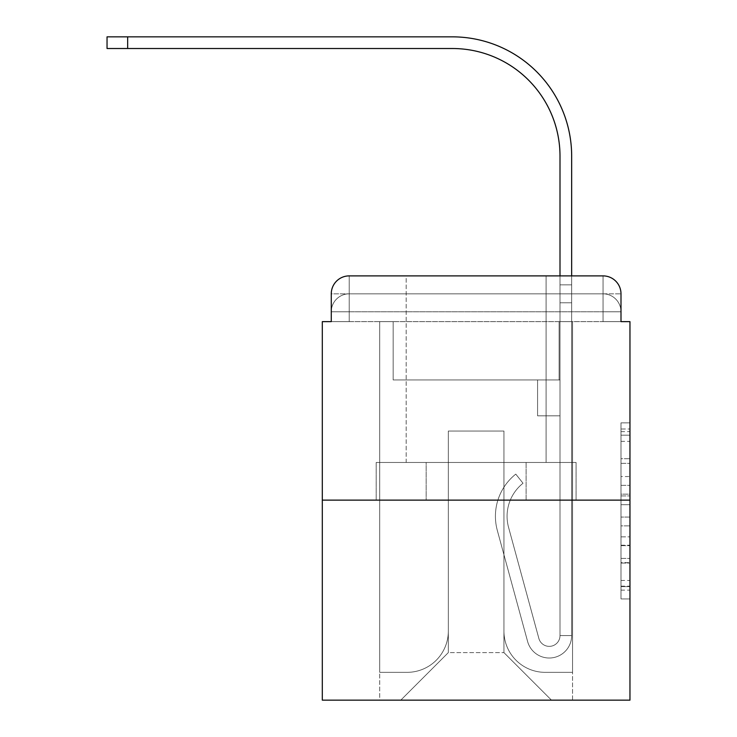 <?xml version="1.0" encoding="UTF-8"?>
<svg xmlns="http://www.w3.org/2000/svg" width="737" height="737" viewBox="0 0 737 737"><rect width="100%" height="100%" fill="white"/><g stroke="black" fill="none" stroke-linecap="round" stroke-linejoin="round"><path stroke-width="0.55" stroke-dasharray="3.69 2.76" d="M620.996 476.553L620.996 504.725L629.96 504.725L629.96 590.134L629.96 431.652L629.96 504.725L620.996 504.725L620.996 429.017L620.996 598.932L620.996 422.854L620.996 586.606L629.96 586.606L620.996 586.606L629.96 586.606L620.996 586.606L620.996 558.434L620.996 598.932L629.96 598.932L629.96 422.854L629.96 586.164L629.96 517.052L620.996 517.052L629.96 517.052L629.96 558.434L629.96 435.18L620.996 435.18L629.96 435.18L629.96 598.932L629.96 431.652L629.96 598.932L620.996 598.932L620.996 422.854L629.96 422.854L629.96 431.652L629.96 422.854L629.96 431.652L629.96 422.854L629.96 429.017L629.96 422.854L620.996 422.854L620.996 435.18L629.96 435.18L620.996 435.18L620.996 476.553L629.96 476.553M349.218 321.636L331.272 321.636L331.272 311.769L603.05 311.769L331.272 311.769L349.218 311.769L349.218 293.833L603.05 293.833L349.218 293.833L603.05 293.833L603.05 311.769L620.996 311.769L603.05 311.769L603.05 293.833L603.05 311.769L620.996 311.769L603.05 311.769L620.996 311.769L603.05 311.769L620.996 311.769L603.05 311.769L620.996 311.769L603.05 311.769L620.996 311.769L603.05 311.769L620.996 311.769L603.05 311.769L620.996 311.769L603.05 311.769L620.996 311.769L603.05 311.769L620.996 311.769L603.05 311.769L620.996 311.769L603.05 311.769L620.996 311.769L603.05 311.769L620.996 311.769L603.05 311.769L603.05 293.833L603.05 311.769L603.05 293.833L603.05 311.769L603.05 293.833L603.05 311.769L603.05 293.833L603.05 311.769L603.05 293.833L603.05 311.769L603.05 293.833L603.05 311.769L603.05 293.833L603.05 311.769L603.05 293.833L603.05 311.769L603.05 293.833L603.05 311.769L603.05 293.833L603.05 311.769L603.05 293.833L603.05 311.769L603.05 293.833L620.996 293.833L349.218 293.833L603.05 293.833L349.218 293.833L603.05 293.833L349.218 293.833L603.05 293.833L349.218 293.833L603.05 293.833L349.218 293.833L603.05 293.833L349.218 293.833L603.05 293.833L603.05 321.636L331.272 321.636L331.272 311.769L349.218 311.769L349.218 293.833L331.272 293.833A17.937 17.937 0 0 1 349.218 275.887L603.05 275.887L349.218 275.887A17.937 17.937 0 0 0 331.272 293.833L349.218 293.833A17.937 17.937 0 0 0 331.272 311.769L349.218 311.769L331.272 311.769L349.218 311.769L331.272 311.769L349.218 311.769L331.272 311.769L349.218 311.769L331.272 311.769L349.218 311.769L331.272 311.769L349.218 311.769L331.272 311.769L349.218 311.769L331.272 311.769L349.218 311.769L331.272 311.769L349.218 311.769L331.272 311.769L349.218 311.769L331.272 311.769L331.272 321.636L331.272 311.769L331.272 321.636L331.272 311.769L331.272 321.636L331.272 311.769L331.272 321.636L331.272 311.769L331.272 321.636L331.272 311.769L331.272 321.636L322.309 321.636L322.309 700.15L629.96 700.15L629.96 321.636L620.996 321.636L620.996 293.833A17.937 17.937 0 0 0 603.05 275.887A17.937 17.937 0 0 1 620.996 293.833L620.996 321.636L331.272 321.636L331.272 293.833L331.272 321.636L620.996 321.636L603.05 321.636L620.996 321.636L603.05 321.636L620.996 321.636L603.05 321.636L620.996 321.636L603.05 321.636L620.996 321.636L603.05 321.636L620.996 321.636L603.05 321.636L620.996 321.636L603.05 321.636L620.996 321.636L603.05 321.636L620.996 321.636L603.05 321.636L620.996 321.636L603.05 321.636L620.996 321.636L603.05 321.636L620.996 321.636L603.05 321.636L620.996 321.636L603.05 321.636L603.05 275.887A17.937 17.937 0 0 1 620.996 293.833A17.937 17.937 0 0 0 603.05 275.887L603.05 293.833A17.937 17.937 0 0 1 620.996 311.769A17.937 17.937 0 0 0 603.05 293.833A17.937 17.937 0 0 1 620.996 311.769A17.937 17.937 0 0 0 603.05 293.833A17.937 17.937 0 0 1 620.996 311.769A17.937 17.937 0 0 0 603.05 293.833A17.937 17.937 0 0 1 620.996 311.769A17.937 17.937 0 0 0 603.05 293.833A17.937 17.937 0 0 1 620.996 311.769A17.937 17.937 0 0 0 603.05 293.833A17.937 17.937 0 0 1 620.996 311.769A17.937 17.937 0 0 0 603.05 293.833A17.937 17.937 0 0 1 620.996 311.769L620.996 321.636L603.05 321.636L603.05 311.769L603.05 321.636L603.05 311.769L603.05 321.636L603.05 311.769L603.05 321.636L603.05 311.769L603.05 321.636L603.05 311.769L603.05 321.636L603.05 311.769L603.05 321.636L603.05 311.769L603.05 321.636L603.05 311.769L603.05 321.636L603.05 311.769L603.05 321.636L603.05 311.769L603.05 321.636L603.05 311.769L603.05 321.636L603.05 311.769L603.05 321.636L603.05 311.769L603.05 321.636L349.218 321.636L349.218 311.769L331.272 311.769L349.218 311.769L349.218 293.833A17.937 17.937 0 0 0 331.272 311.769A17.937 17.937 0 0 1 349.218 293.833A17.937 17.937 0 0 0 331.272 311.769A17.937 17.937 0 0 1 349.218 293.833A17.937 17.937 0 0 0 331.272 311.769A17.937 17.937 0 0 1 349.218 293.833A17.937 17.937 0 0 0 331.272 311.769A17.937 17.937 0 0 1 349.218 293.833A17.937 17.937 0 0 0 331.272 311.769A17.937 17.937 0 0 1 349.218 293.833A17.937 17.937 0 0 0 331.272 311.769A17.937 17.937 0 0 1 349.218 293.833L349.218 321.636L349.218 293.833L349.218 321.636L349.218 293.833L349.218 321.636L349.218 311.769L349.218 321.636L349.218 311.769L349.218 321.636L349.218 311.769L349.218 321.636L349.218 311.769L349.218 321.636L349.218 311.769L349.218 321.636L349.218 311.769L349.218 321.636L349.218 311.769L349.218 321.636L349.218 311.769L349.218 321.636L349.218 311.769L349.218 321.636L349.218 311.769L349.218 321.636L349.218 311.769L349.218 321.636L331.272 321.636L349.218 321.636M546.099 275.887L546.099 462.458L406.17 462.458L546.099 462.458L406.17 462.458L406.17 275.887L546.099 275.887L406.17 275.887L546.099 275.887L406.17 275.887L546.099 275.887L546.099 462.458L406.17 462.458L406.17 275.887M629.96 494.168L629.96 485.361L629.96 494.168L620.996 494.168L620.996 458.727L620.996 563.059L620.996 536.868L629.96 536.868L620.996 536.868L620.996 598.932L629.96 598.932L620.996 598.932L629.96 598.932L620.996 598.932L620.996 422.854L629.96 422.854L620.996 422.854L629.96 422.854L620.996 422.854L620.996 494.168L629.96 494.168M322.309 500.128L629.96 500.128M571.663 275.887L571.663 284.86L560 284.86L560 275.887L571.663 275.887L571.663 284.86L560 284.86L571.663 284.86L571.663 156.143A119.293 119.293 0 0 0 452.361 36.85L107.04 36.85L127.667 36.85L107.04 36.85L127.667 36.85L107.04 36.85L127.667 36.85L107.04 36.85L127.667 36.85L107.04 36.85L127.667 36.85L107.04 36.85L127.667 36.85L107.04 36.85L127.667 36.85L107.04 36.85L127.667 36.85L107.04 36.85L127.667 36.85L107.04 36.85L127.667 36.85L107.04 36.85L127.667 36.85L107.04 36.85L127.667 36.85L107.04 36.85L127.667 36.85L107.04 36.85L107.04 48.513L452.361 48.513A107.639 107.639 0 0 1 560 156.143L560 302.796L560 284.86L571.663 284.86L571.663 302.796L571.663 284.86L560 284.86L571.663 284.86L560 284.86L560 379.933L537.577 379.933L560 379.933L537.577 379.933L560 379.933L560 635.57A10.76 10.76 0 0 1 538.848 638.399A10.76 10.76 0 0 0 560 635.57A10.76 10.76 0 0 1 538.848 638.399L508.567 527.37A42.156 42.156 0 0 1 523.03 483.251A42.156 42.156 0 0 0 508.567 527.37A42.156 42.156 0 0 1 523.03 483.251L515.78 474.121A53.819 53.819 0 0 0 497.318 530.437L527.6 641.466A22.423 22.423 0 0 0 571.663 635.57L571.663 156.143A119.293 119.293 0 0 0 452.361 36.85L127.667 36.85L127.667 48.513L452.361 48.513A107.639 107.639 0 0 1 560 156.143L560 284.86L571.663 284.86L571.663 275.887L571.663 302.796L571.663 284.86L560 284.86L571.663 284.86L560 284.86L560 302.796L560 284.86L571.663 284.86L571.663 156.143A119.293 119.293 0 0 0 452.361 36.85L127.667 36.85L127.667 48.513L107.04 48.513L452.361 48.513A107.639 107.639 0 0 1 560 156.143L560 284.86L571.663 284.86L571.663 302.796L571.663 284.86L560 284.86L560 379.933L560 284.86L571.663 284.86L560 284.86L571.663 284.86L571.663 156.143A119.293 119.293 0 0 0 452.361 36.85L127.667 36.85L127.667 48.513L452.361 48.513A107.639 107.639 0 0 1 560 156.143L560 379.933L537.577 379.933L537.577 415.815L537.577 379.933L537.577 415.815L560 415.815L560 635.57L571.663 635.57L571.663 275.887L571.663 302.796L571.663 284.86L560 284.86L571.663 284.86L560 284.86L571.663 284.86L571.663 156.143A119.293 119.293 0 0 0 452.361 36.85L127.667 36.85L127.667 48.513L107.04 48.513L452.361 48.513A107.639 107.639 0 0 1 560 156.143L560 302.796L560 284.86L571.663 284.86L571.663 302.796L571.663 284.86L560 284.86L571.663 284.86L560 284.86L560 379.933L537.577 379.933L560 379.933L560 415.815L560 284.86L571.663 284.86L571.663 156.143A119.293 119.293 0 0 0 452.361 36.85L127.667 36.85L127.667 48.513L452.361 48.513A107.639 107.639 0 0 1 560 156.143L560 284.86L571.663 284.86L571.663 275.887L571.663 302.796L571.663 284.86L560 284.86L560 379.933L537.577 379.933L560 379.933L537.577 379.933L537.577 415.815L560 415.815L560 635.57L571.663 635.57L571.663 284.86L560 284.86L571.663 284.86L571.663 156.143A119.293 119.293 0 0 0 452.361 36.85L127.667 36.85L127.667 48.513L107.04 48.513L452.361 48.513A107.639 107.639 0 0 1 560 156.143L560 284.86L571.663 284.86L571.663 302.796L571.663 284.86L560 284.86L560 302.796L560 284.86L571.663 284.86L560 284.86L571.663 284.86L571.663 156.143A119.293 119.293 0 0 0 452.361 36.85L127.667 36.85L127.667 48.513L452.361 48.513A107.639 107.639 0 0 1 560 156.143L560 635.57A10.76 10.76 0 0 1 538.848 638.399L508.567 527.37A42.156 42.156 0 0 1 523.03 483.251L515.78 474.121A53.819 53.819 0 0 0 497.318 530.437L527.6 641.466A22.423 22.423 0 0 0 571.663 635.57L571.663 275.887L571.663 302.796L571.663 284.86L560 284.86L571.663 284.86L560 284.86L571.663 284.86L571.663 156.143A119.293 119.293 0 0 0 452.361 36.85L127.667 36.85L127.667 48.513L107.04 48.513L452.361 48.513A107.639 107.639 0 0 1 560 156.143L560 302.796L560 284.86L571.663 284.86L571.663 302.796L571.663 284.86L560 284.86L571.663 284.86L560 284.86L560 379.933L560 284.86L571.663 284.86L571.663 156.143A119.293 119.293 0 0 0 452.361 36.85L127.667 36.85L127.667 48.513L452.361 48.513A107.639 107.639 0 0 1 560 156.143L560 284.86L571.663 284.86L571.663 275.887L571.663 302.796L571.663 284.86L560 284.86L560 379.933L537.577 379.933L537.577 415.815L560 415.815L560 379.933L537.577 379.933L560 379.933L560 635.57A10.76 10.76 0 0 1 538.848 638.399A10.76 10.76 0 0 0 560 635.57L571.663 635.57L571.663 302.796L560 302.796L560 284.86L571.663 284.86L560 284.86L571.663 284.86L571.663 156.143A119.293 119.293 0 0 0 452.361 36.85L127.667 36.85L127.667 48.513L107.04 48.513L452.361 48.513A107.639 107.639 0 0 1 560 156.143L560 379.933L560 284.86L571.663 284.86L571.663 302.796L560 302.796L560 379.933L537.577 379.933L560 379.933L537.577 379.933L537.577 415.815L560 415.815L560 635.57L571.663 635.57L571.663 302.796L560 302.796L560 156.143L560 284.86L560 156.143L560 284.86L560 156.143L560 284.86L560 156.143L560 284.86L560 156.143L560 284.86L560 156.143L560 284.86L571.663 284.86L560 284.86L560 415.815L560 302.796L560 379.933L537.577 379.933L537.577 415.815L537.577 379.933L560 379.933L537.577 379.933L560 379.933L560 635.57A10.76 10.76 0 0 1 538.848 638.399L508.567 527.37A42.156 42.156 0 0 1 523.03 483.251A42.156 42.156 0 0 0 508.567 527.37A42.156 42.156 0 0 1 523.03 483.251L515.78 474.121A53.819 53.819 0 0 0 497.318 530.437L527.6 641.466A22.423 22.423 0 0 0 571.663 635.57L571.663 302.796L560 302.796L560 156.143L560 284.86L571.663 284.86L571.663 156.143A119.293 119.293 0 0 0 452.361 36.85L127.667 36.85L127.667 48.513L452.361 48.513A107.639 107.639 0 0 1 560 156.143L560 284.86L571.663 284.86L571.663 302.796L560 302.796L560 379.933L560 284.86L571.663 284.86L571.663 156.143A119.293 119.293 0 0 0 452.361 36.85L127.667 36.85L127.667 48.513L107.04 48.513L452.361 48.513A107.639 107.639 0 0 1 560 156.143L560 284.86L571.663 284.86L571.663 302.796L560 302.796L560 379.933L537.577 379.933L537.577 415.815L537.577 379.933L537.577 415.815L560 415.815L560 635.57A10.76 10.76 0 0 1 538.848 638.399L508.567 527.37A42.156 42.156 0 0 1 523.03 483.251L515.78 474.121A53.819 53.819 0 0 0 497.318 530.437L527.6 641.466A22.423 22.423 0 0 0 571.663 635.57L571.663 302.796L560 302.796L560 379.933L537.577 379.933L560 379.933L560 415.815L560 379.933L537.577 379.933L560 379.933L537.577 379.933L537.577 415.815L560 415.815L560 635.57L571.663 635.57L571.663 302.796L560 302.796L560 635.57L571.663 635.57L571.663 302.796L560 302.796L560 379.933L537.577 379.933L537.577 415.815L560 415.815L560 379.933L537.577 379.933L560 379.933L560 635.57A10.76 10.76 0 0 1 538.848 638.399A10.76 10.76 0 0 0 560 635.57A10.76 10.76 0 0 1 538.848 638.399L508.567 527.37A42.156 42.156 0 0 1 523.03 483.251A42.156 42.156 0 0 0 508.567 527.37A42.156 42.156 0 0 1 523.03 483.251L515.78 474.121A53.819 53.819 0 0 0 497.318 530.437L527.6 641.466A22.423 22.423 0 0 0 571.663 635.57L571.663 302.796L560 302.796L560 379.933L537.577 379.933L560 379.933L537.577 379.933L537.577 415.815L560 415.815L560 635.57L571.663 635.57L571.663 302.796L560 302.796L560 415.815L560 379.933L537.577 379.933L537.577 415.815L537.577 379.933L560 379.933L537.577 379.933L560 379.933L560 635.57L571.663 635.57L571.663 302.796L560 302.796L560 379.933L537.577 379.933L537.577 415.815L537.577 379.933L537.577 415.815L560 415.815L560 635.57A10.76 10.76 0 0 1 538.848 638.399L508.567 527.37A42.156 42.156 0 0 1 523.03 483.251L515.78 474.121A53.819 53.819 0 0 0 497.318 530.437L527.6 641.466A22.423 22.423 0 0 0 571.663 635.57L571.663 302.796L560 302.796L560 379.933L537.577 379.933L560 379.933L560 415.815L560 379.933L537.577 379.933L560 379.933L537.577 379.933L537.577 415.815L560 415.815L560 635.57A10.76 10.76 0 0 1 538.848 638.399A10.76 10.76 0 0 0 560 635.57L571.663 635.57L571.663 302.796L560 302.796L560 635.57L571.663 635.57L571.663 302.796L560 302.796L571.663 302.796L560 302.796L571.663 302.796L560 302.796L571.663 302.796L560 302.796L571.663 302.796L560 302.796L571.663 302.796L560 302.796L571.663 302.796L560 302.796L571.663 302.796L571.663 635.57L571.663 156.143A119.293 119.293 0 0 0 452.361 36.85L127.667 36.85L127.667 48.513L452.361 48.513A107.639 107.639 0 0 1 560 156.143M503.942 631.084A41.263 41.263 0 0 0 545.205 672.347A41.263 41.263 0 0 1 503.942 631.084L503.942 431.062L503.942 631.084A41.263 41.263 0 0 0 545.205 672.347L572.557 672.347L545.205 672.347A41.263 41.263 0 0 1 503.942 631.084L503.942 431.062L448.326 431.062L503.942 431.062L503.942 631.084A41.263 41.263 0 0 0 545.205 672.347L572.557 672.347L545.205 672.347A41.263 41.263 0 0 1 503.942 631.084L503.942 431.062L448.326 431.062L448.326 631.084L448.326 431.062L503.942 431.062L503.942 631.084A41.263 41.263 0 0 0 545.205 672.347L572.557 672.347L545.205 672.347A41.263 41.263 0 0 1 503.942 631.084L503.942 431.062L448.326 431.062L448.326 631.084A41.263 41.263 0 0 1 407.073 672.347A41.263 41.263 0 0 0 448.326 631.084L448.326 431.062L503.942 431.062L503.942 631.084A41.263 41.263 0 0 0 545.205 672.347L572.557 672.347L545.205 672.347A41.263 41.263 0 0 1 503.942 631.084L503.942 431.062L448.326 431.062L448.326 631.084A41.263 41.263 0 0 1 407.073 672.347L379.712 672.347L407.073 672.347A41.263 41.263 0 0 0 448.326 631.084L448.326 431.062L503.942 431.062L503.942 631.084A41.263 41.263 0 0 0 545.205 672.347L572.557 672.347L545.205 672.347A41.263 41.263 0 0 1 503.942 631.084L503.942 431.062L448.326 431.062L448.326 631.084A41.263 41.263 0 0 1 407.073 672.347L379.712 672.347L407.073 672.347A41.263 41.263 0 0 0 448.326 631.084L448.326 431.062L503.942 431.062L503.942 631.084A41.263 41.263 0 0 0 545.205 672.347L572.557 672.347L545.205 672.347A41.263 41.263 0 0 1 503.942 631.084L503.942 431.062L448.326 431.062L448.326 631.084A41.263 41.263 0 0 1 407.073 672.347L379.712 672.347L407.073 672.347A41.263 41.263 0 0 0 448.326 631.084L448.326 431.062L503.942 431.062L503.942 631.084A41.263 41.263 0 0 0 545.205 672.347L572.557 672.347L545.205 672.347A41.263 41.263 0 0 1 503.942 631.084L503.942 431.062L448.326 431.062L448.326 631.084A41.263 41.263 0 0 1 407.073 672.347L379.712 672.347L407.073 672.347A41.263 41.263 0 0 0 448.326 631.084L448.326 431.062L503.942 431.062L503.942 631.084A41.263 41.263 0 0 0 545.205 672.347L572.557 672.347L545.205 672.347A41.263 41.263 0 0 1 503.942 631.084L503.942 431.062L448.326 431.062L448.326 631.084A41.263 41.263 0 0 1 407.073 672.347L379.712 672.347L407.073 672.347A41.263 41.263 0 0 0 448.326 631.084L448.326 431.062L503.942 431.062L503.942 631.084A41.263 41.263 0 0 0 545.205 672.347L572.557 672.347L545.205 672.347A41.263 41.263 0 0 1 503.942 631.084L503.942 431.062L448.326 431.062L448.326 631.084A41.263 41.263 0 0 1 407.073 672.347L379.712 672.347L407.073 672.347A41.263 41.263 0 0 0 448.326 631.084L448.326 431.062L503.942 431.062L503.942 631.084A41.263 41.263 0 0 0 545.205 672.347L572.557 672.347L545.205 672.347A41.263 41.263 0 0 1 503.942 631.084L503.942 431.062L448.326 431.062L448.326 631.084A41.263 41.263 0 0 1 407.073 672.347L379.712 672.347L407.073 672.347A41.263 41.263 0 0 0 448.326 631.084L448.326 431.062L503.942 431.062L503.942 631.084A41.263 41.263 0 0 0 545.205 672.347L572.557 672.347L545.205 672.347A41.263 41.263 0 0 1 503.942 631.084L503.942 431.062L448.326 431.062L448.326 631.084A41.263 41.263 0 0 1 407.073 672.347L379.712 672.347L407.073 672.347A41.263 41.263 0 0 0 448.326 631.084L448.326 431.062L503.942 431.062L503.942 631.084A41.263 41.263 0 0 0 545.205 672.347L572.557 672.347L545.205 672.347A41.263 41.263 0 0 1 503.942 631.084L503.942 431.062L448.326 431.062L448.326 631.084A41.263 41.263 0 0 1 407.073 672.347L379.712 672.347L407.073 672.347A41.263 41.263 0 0 0 448.326 631.084L448.326 431.062L503.942 431.062L503.942 631.084M379.712 321.636L379.712 672.347L407.073 672.347A41.263 41.263 0 0 0 448.326 631.084A41.263 41.263 0 0 1 407.073 672.347L379.712 672.347L379.712 321.636L393.162 321.636L393.162 379.933L559.107 379.933L393.162 379.933L559.107 379.933L393.162 379.933L559.107 379.933L393.162 379.933L559.107 379.933L393.162 379.933L559.107 379.933L393.162 379.933L559.107 379.933L393.162 379.933L559.107 379.933L393.162 379.933L559.107 379.933L393.162 379.933L559.107 379.933L393.162 379.933L559.107 379.933L393.162 379.933L559.107 379.933L393.162 379.933L559.107 379.933L393.162 379.933L559.107 379.933L393.162 379.933L559.107 379.933L393.162 379.933L393.162 321.636L379.712 321.636L379.712 672.347L379.712 321.636L393.162 321.636L393.162 379.933L393.162 321.636L379.712 321.636L379.712 672.347L379.712 321.636L393.162 321.636L393.162 379.933L393.162 321.636L379.712 321.636L379.712 672.347L379.712 321.636L393.162 321.636L393.162 379.933L393.162 321.636L379.712 321.636L379.712 672.347L379.712 321.636L393.162 321.636L393.162 379.933L393.162 321.636L379.712 321.636L379.712 672.347L379.712 321.636L393.162 321.636L393.162 379.933L393.162 321.636L379.712 321.636L379.712 672.347L379.712 321.636L393.162 321.636L393.162 379.933L393.162 321.636L379.712 321.636L379.712 672.347L379.712 321.636L393.162 321.636L393.162 379.933L393.162 321.636L379.712 321.636L379.712 672.347L379.712 321.636L393.162 321.636L393.162 379.933L393.162 321.636L379.712 321.636L379.712 672.347L379.712 321.636L393.162 321.636L393.162 379.933L393.162 321.636L379.712 321.636L379.712 672.347L379.712 321.636L393.162 321.636L393.162 379.933L393.162 321.636L379.712 321.636L379.712 672.347L379.712 321.636L393.162 321.636L393.162 379.933L393.162 321.636L379.712 321.636L379.712 672.347L407.073 672.347A41.263 41.263 0 0 0 448.326 631.084L448.326 431.062L448.326 631.084A41.263 41.263 0 0 1 407.073 672.347A41.263 41.263 0 0 0 448.326 631.084L448.326 431.062L503.942 431.062L448.326 431.062L448.326 631.084A41.263 41.263 0 0 1 407.073 672.347L379.712 672.347L379.712 321.636L393.162 321.636L393.162 379.933L393.162 321.636L379.712 321.636L379.712 700.15L400.79 700.15L379.712 700.15L379.712 321.636L393.162 321.636L393.162 379.933L393.162 321.636L379.712 321.636M559.107 321.636L559.107 379.933L559.107 321.636L572.557 321.636L572.557 672.347L545.205 672.347L572.557 672.347L572.557 321.636L559.107 321.636L559.107 379.933L559.107 321.636L572.557 321.636L572.557 672.347L572.557 321.636L559.107 321.636L559.107 379.933L559.107 321.636L572.557 321.636L572.557 672.347L572.557 321.636L559.107 321.636L559.107 379.933L559.107 321.636L572.557 321.636L572.557 672.347L572.557 321.636L559.107 321.636L559.107 379.933L559.107 321.636L572.557 321.636L572.557 672.347L572.557 321.636L559.107 321.636L559.107 379.933L559.107 321.636L572.557 321.636L572.557 672.347L572.557 321.636L559.107 321.636L559.107 379.933L559.107 321.636L572.557 321.636L572.557 672.347L572.557 321.636L559.107 321.636L559.107 379.933L559.107 321.636L572.557 321.636L572.557 672.347L572.557 321.636L559.107 321.636L559.107 379.933L559.107 321.636L572.557 321.636L572.557 672.347L572.557 321.636L559.107 321.636L559.107 379.933L559.107 321.636L572.557 321.636L572.557 672.347L572.557 321.636L559.107 321.636L559.107 379.933L559.107 321.636L572.557 321.636L572.557 672.347L572.557 321.636L559.107 321.636L559.107 379.933L559.107 321.636L572.557 321.636L572.557 672.347L572.557 321.636L559.107 321.636L559.107 379.933L559.107 321.636L572.557 321.636L572.557 672.347L572.557 321.636L559.107 321.636L559.107 379.933L559.107 321.636L572.557 321.636L572.557 700.15L400.79 700.15L572.557 700.15L572.557 321.636L559.107 321.636M503.942 431.062L503.942 652.614L503.942 431.062L448.326 431.062L448.326 652.614L503.942 652.614L448.326 652.614L448.326 431.062L448.326 652.614L400.79 700.15L448.326 652.614L400.79 700.15L448.326 652.614L448.326 431.062L503.942 431.062L503.942 652.614L551.479 700.15L503.942 652.614L551.479 700.15L503.942 652.614L503.942 431.062L448.326 431.062L503.942 431.062M426.161 500.128L576.085 500.128L426.161 500.128L426.161 462.458L376.192 462.458L576.085 462.458L426.161 462.458L426.161 500.128L426.161 462.458L376.192 462.458L376.192 500.128L376.192 462.458L526.107 462.458L526.107 500.128L576.085 500.128L526.107 500.128L526.107 462.458L576.085 462.458L576.085 500.128L576.085 462.458L426.161 462.458L426.161 500.128M349.218 275.887A17.937 17.937 0 0 0 331.272 293.833A17.937 17.937 0 0 1 349.218 275.887L349.218 293.833L349.218 275.887M526.107 462.458L526.107 500.128L526.107 462.458M620.996 504.725L629.96 504.725L620.996 504.725M620.996 429.017L620.996 422.854L620.996 429.017L629.96 429.017L620.996 429.017M620.996 562.617L620.996 525.859L620.996 562.617L629.96 562.617L620.996 562.617M620.996 525.859L620.996 517.052L629.96 517.052L620.996 517.052L620.996 525.859L629.96 525.859L620.996 525.859M620.996 458.727L620.996 435.18L620.996 458.727L629.96 458.727L620.996 458.727M620.996 422.854L629.96 422.854L620.996 422.854L620.996 431.652L620.996 422.854L629.96 422.854M620.996 598.932L629.96 598.932L620.996 598.932L620.996 590.134L620.996 598.932M538.848 638.399L508.567 527.37A42.156 42.156 0 0 1 523.03 483.251A42.156 42.156 0 0 0 508.567 527.37A42.156 42.156 0 0 1 523.03 483.251L515.78 474.121A53.819 53.819 0 0 0 497.318 530.437L527.6 641.466A22.423 22.423 0 0 0 571.663 635.57A22.423 22.423 0 0 1 527.6 641.466A22.423 22.423 0 0 0 571.663 635.57A22.423 22.423 0 0 1 527.6 641.466A22.423 22.423 0 0 0 571.663 635.57A22.423 22.423 0 0 1 527.6 641.466A22.423 22.423 0 0 0 571.663 635.57A22.423 22.423 0 0 1 527.6 641.466A22.423 22.423 0 0 0 571.663 635.57A22.423 22.423 0 0 1 527.6 641.466A22.423 22.423 0 0 0 571.663 635.57A22.423 22.423 0 0 1 527.6 641.466A22.423 22.423 0 0 0 571.663 635.57A22.423 22.423 0 0 1 527.6 641.466A22.423 22.423 0 0 0 571.663 635.57A22.423 22.423 0 0 1 527.6 641.466A22.423 22.423 0 0 0 571.663 635.57A22.423 22.423 0 0 1 527.6 641.466A22.423 22.423 0 0 0 571.663 635.57L560 635.57A10.76 10.76 0 0 1 538.848 638.399L508.567 527.37A42.156 42.156 0 0 1 523.03 483.251L515.78 474.121A53.819 53.819 0 0 0 497.318 530.437L527.6 641.466A22.423 22.423 0 0 0 571.663 635.57L560 635.57A10.76 10.76 0 0 1 538.848 638.399A10.76 10.76 0 0 0 560 635.57A10.76 10.76 0 0 1 538.848 638.399L508.567 527.37A42.156 42.156 0 0 1 523.03 483.251A42.156 42.156 0 0 0 508.567 527.37A42.156 42.156 0 0 1 523.03 483.251L515.78 474.121A53.819 53.819 0 0 0 497.318 530.437L527.6 641.466A22.423 22.423 0 0 0 571.663 635.57A22.423 22.423 0 0 1 527.6 641.466A22.423 22.423 0 0 0 571.663 635.57L560 635.57A10.76 10.76 0 0 1 538.848 638.399L508.567 527.37A42.156 42.156 0 0 1 523.03 483.251L515.78 474.121A53.819 53.819 0 0 0 497.318 530.437L527.6 641.466A22.423 22.423 0 0 0 571.663 635.57L560 635.57A10.76 10.76 0 0 1 538.848 638.399A10.76 10.76 0 0 0 560 635.57A10.76 10.76 0 0 1 538.848 638.399L508.567 527.37A42.156 42.156 0 0 1 523.03 483.251A42.156 42.156 0 0 0 508.567 527.37A42.156 42.156 0 0 1 523.03 483.251L515.78 474.121A53.819 53.819 0 0 0 497.318 530.437L527.6 641.466A22.423 22.423 0 0 0 571.663 635.57A22.423 22.423 0 0 1 527.6 641.466A22.423 22.423 0 0 0 571.663 635.57L560 635.57L571.663 635.57A22.423 22.423 0 0 1 527.6 641.466A22.423 22.423 0 0 0 571.663 635.57A22.423 22.423 0 0 1 527.6 641.466A22.423 22.423 0 0 0 571.663 635.57L560 635.57A10.76 10.76 0 0 1 538.848 638.399L508.567 527.37A42.156 42.156 0 0 1 523.03 483.251L515.78 474.121A53.819 53.819 0 0 0 497.318 530.437L527.6 641.466A22.423 22.423 0 0 0 571.663 635.57L560 635.57A10.76 10.76 0 0 1 538.848 638.399A10.76 10.76 0 0 0 560 635.57A10.76 10.76 0 0 1 538.848 638.399L508.567 527.37A42.156 42.156 0 0 1 523.03 483.251A42.156 42.156 0 0 0 508.567 527.37A42.156 42.156 0 0 1 523.03 483.251L515.78 474.121A53.819 53.819 0 0 0 497.318 530.437L527.6 641.466A22.423 22.423 0 0 0 571.663 635.57A22.423 22.423 0 0 1 527.6 641.466A22.423 22.423 0 0 0 571.663 635.57L560 635.57A10.76 10.76 0 0 1 538.848 638.399L508.567 527.37A42.156 42.156 0 0 1 523.03 483.251L515.78 474.121A53.819 53.819 0 0 0 497.318 530.437L527.6 641.466A22.423 22.423 0 0 0 571.663 635.57L560 635.57A10.76 10.76 0 0 1 538.848 638.399A10.76 10.76 0 0 0 560 635.57A10.76 10.76 0 0 1 538.848 638.399L508.567 527.37A42.156 42.156 0 0 1 523.03 483.251A42.156 42.156 0 0 0 508.567 527.37A42.156 42.156 0 0 1 523.03 483.251L515.78 474.121A53.819 53.819 0 0 0 497.318 530.437L527.6 641.466A22.423 22.423 0 0 0 571.663 635.57A22.423 22.423 0 0 1 527.6 641.466A22.423 22.423 0 0 0 571.663 635.57L560 635.57L571.663 635.57A22.423 22.423 0 0 1 527.6 641.466A22.423 22.423 0 0 0 571.663 635.57A22.423 22.423 0 0 1 527.6 641.466A22.423 22.423 0 0 0 571.663 635.57L560 635.57A10.76 10.76 0 0 1 538.848 638.399L508.567 527.37A42.156 42.156 0 0 1 523.03 483.251L515.78 474.121A53.819 53.819 0 0 0 497.318 530.437L527.6 641.466A22.423 22.423 0 0 0 571.663 635.57L560 635.57A10.76 10.76 0 0 1 538.848 638.399A10.76 10.76 0 0 0 560 635.57A10.76 10.76 0 0 1 538.848 638.399L508.567 527.37A42.156 42.156 0 0 1 523.03 483.251A42.156 42.156 0 0 0 508.567 527.37A42.156 42.156 0 0 1 523.03 483.251L515.78 474.121A53.819 53.819 0 0 0 497.318 530.437L527.6 641.466A22.423 22.423 0 0 0 571.663 635.57A22.423 22.423 0 0 1 527.6 641.466A22.423 22.423 0 0 0 571.663 635.57L560 635.57A10.76 10.76 0 0 1 538.848 638.399L508.567 527.37A42.156 42.156 0 0 1 523.03 483.251L515.78 474.121A53.819 53.819 0 0 0 497.318 530.437L527.6 641.466A22.423 22.423 0 0 0 571.663 635.57L560 635.57A10.76 10.76 0 0 1 538.848 638.399A10.76 10.76 0 0 0 560 635.57A10.76 10.76 0 0 1 538.848 638.399L508.567 527.37A42.156 42.156 0 0 1 523.03 483.251A42.156 42.156 0 0 0 508.567 527.37L538.848 638.399A10.76 10.76 0 0 0 560 635.57L571.663 635.57A22.423 22.423 0 0 1 527.6 641.466A22.423 22.423 0 0 0 571.663 635.57L560 635.57A10.76 10.76 0 0 1 538.848 638.399L508.567 527.37A42.156 42.156 0 0 1 523.03 483.251L515.78 474.121A53.819 53.819 0 0 0 497.318 530.437L527.6 641.466L497.318 530.437A53.819 53.819 0 0 1 515.78 474.121A53.819 53.819 0 0 0 497.318 530.437A53.819 53.819 0 0 1 515.78 474.121A53.819 53.819 0 0 0 497.318 530.437A53.819 53.819 0 0 1 515.78 474.121A53.819 53.819 0 0 0 497.318 530.437A53.819 53.819 0 0 1 515.78 474.121A53.819 53.819 0 0 0 497.318 530.437A53.819 53.819 0 0 1 515.78 474.121A53.819 53.819 0 0 0 497.318 530.437A53.819 53.819 0 0 1 515.78 474.121A53.819 53.819 0 0 0 497.318 530.437A53.819 53.819 0 0 1 515.78 474.121A53.819 53.819 0 0 0 497.318 530.437A53.819 53.819 0 0 1 515.78 474.121A53.819 53.819 0 0 0 497.318 530.437A53.819 53.819 0 0 1 515.78 474.121A53.819 53.819 0 0 0 497.318 530.437A53.819 53.819 0 0 1 515.78 474.121A53.819 53.819 0 0 0 497.318 530.437A53.819 53.819 0 0 1 515.78 474.121A53.819 53.819 0 0 0 497.318 530.437A53.819 53.819 0 0 1 515.78 474.121A53.819 53.819 0 0 0 497.318 530.437A53.819 53.819 0 0 1 515.78 474.121A53.819 53.819 0 0 0 497.318 530.437A53.819 53.819 0 0 1 515.78 474.121A53.819 53.819 0 0 0 497.318 530.437A53.819 53.819 0 0 1 515.78 474.121A53.819 53.819 0 0 0 497.318 530.437A53.819 53.819 0 0 1 515.78 474.121A53.819 53.819 0 0 0 497.318 530.437A53.819 53.819 0 0 1 515.78 474.121A53.819 53.819 0 0 0 497.318 530.437A53.819 53.819 0 0 1 515.78 474.121A53.819 53.819 0 0 0 497.318 530.437A53.819 53.819 0 0 1 515.78 474.121L523.03 483.251A42.156 42.156 0 0 0 508.567 527.37L538.848 638.399A10.76 10.76 0 0 0 560 635.57A10.76 10.76 0 0 1 538.848 638.399L508.567 527.37A42.156 42.156 0 0 1 523.03 483.251L515.78 474.121L523.03 483.251A42.156 42.156 0 0 0 508.567 527.37L538.848 638.399A10.76 10.76 0 0 0 560 635.57A10.76 10.76 0 0 1 538.848 638.399L508.567 527.37A42.156 42.156 0 0 1 523.03 483.251L515.78 474.121L523.03 483.251A42.156 42.156 0 0 0 508.567 527.37L538.848 638.399A10.76 10.76 0 0 0 560 635.57L560 379.933L537.577 379.933L537.577 415.815L560 415.815L560 635.57A10.76 10.76 0 0 1 538.848 638.399L508.567 527.37A42.156 42.156 0 0 1 523.03 483.251L515.78 474.121L523.03 483.251A42.156 42.156 0 0 0 508.567 527.37L538.848 638.399A10.76 10.76 0 0 0 560 635.57L560 379.933L537.577 379.933L560 379.933L560 635.57A10.76 10.76 0 0 1 538.848 638.399L508.567 527.37A42.156 42.156 0 0 1 523.03 483.251L515.78 474.121L523.03 483.251A42.156 42.156 0 0 0 508.567 527.37L538.848 638.399A10.76 10.76 0 0 0 560 635.57L560 379.933L537.577 379.933L537.577 415.815L560 415.815L560 635.57A10.76 10.76 0 0 1 538.848 638.399L508.567 527.37A42.156 42.156 0 0 1 523.03 483.251L515.78 474.121L523.03 483.251A42.156 42.156 0 0 0 508.567 527.37L538.848 638.399A10.76 10.76 0 0 0 560 635.57L560 379.933L537.577 379.933L537.577 415.815L537.577 379.933L560 379.933L537.577 379.933L537.577 415.815L537.577 379.933L537.577 415.815L560 415.815L560 635.57A10.76 10.76 0 0 1 538.848 638.399L508.567 527.37A42.156 42.156 0 0 1 523.03 483.251L515.78 474.121L523.03 483.251A42.156 42.156 0 0 0 508.567 527.37L538.848 638.399A10.76 10.76 0 0 0 560 635.57L560 379.933L537.577 379.933L537.577 415.815L560 415.815L560 635.57A10.76 10.76 0 0 1 538.848 638.399L508.567 527.37A42.156 42.156 0 0 1 523.03 483.251L515.78 474.121L523.03 483.251A42.156 42.156 0 0 0 508.567 527.37L538.848 638.399A10.76 10.76 0 0 0 560 635.57L560 379.933L537.577 379.933L537.577 415.815L560 415.815L560 635.57A10.76 10.76 0 0 1 538.848 638.399L508.567 527.37A42.156 42.156 0 0 1 523.03 483.251L515.78 474.121L523.03 483.251A42.156 42.156 0 0 0 508.567 527.37L538.848 638.399M537.577 415.815L560 415.815L560 379.933L537.577 379.933L537.577 415.815L537.577 379.933L537.577 415.815L537.577 379.933L560 379.933L537.577 379.933L537.577 415.815L560 415.815L537.577 415.815L560 415.815L537.577 415.815L537.577 379.933L537.577 415.815L537.577 379.933L560 379.933L537.577 379.933L537.577 415.815L560 415.815L537.577 415.815L560 415.815L537.577 415.815L537.577 379.933L537.577 415.815L537.577 379.933L537.577 415.815L560 415.815L537.577 415.815L560 415.815L537.577 415.815L537.577 379.933L537.577 415.815L560 415.815L537.577 415.815L560 415.815L537.577 415.815L537.577 379.933L537.577 415.815L560 415.815L537.577 415.815L560 415.815L537.577 415.815L537.577 379.933L537.577 415.815L560 415.815L537.577 415.815L560 415.815L537.577 415.815L537.577 379.933L537.577 415.815L560 415.815L537.577 415.815L560 415.815L537.577 415.815L537.577 379.933L537.577 415.815L560 415.815L537.577 415.815L560 415.815L537.577 415.815L537.577 379.933L537.577 415.815L560 415.815L537.577 415.815L560 415.815L537.577 415.815L537.577 379.933L537.577 415.815L560 415.815L537.577 415.815M571.663 156.143A119.293 119.293 0 0 0 452.361 36.85A119.293 119.293 0 0 1 571.663 156.143A119.293 119.293 0 0 0 452.361 36.85A119.293 119.293 0 0 1 571.663 156.143A119.293 119.293 0 0 0 452.361 36.85A119.293 119.293 0 0 1 571.663 156.143A119.293 119.293 0 0 0 452.361 36.85A119.293 119.293 0 0 1 571.663 156.143A119.293 119.293 0 0 0 452.361 36.85A119.293 119.293 0 0 1 571.663 156.143A119.293 119.293 0 0 0 452.361 36.85A119.293 119.293 0 0 1 571.663 156.143A119.293 119.293 0 0 0 452.361 36.85L127.667 36.85L127.667 48.513L107.04 48.513L452.361 48.513M452.361 36.85L127.667 36.85L452.361 36.85M523.03 483.251L515.78 474.121L523.03 483.251M620.996 558.434L629.96 558.434L620.996 558.434M620.996 545.233L629.96 545.233M620.996 463.352L629.96 463.352L620.996 463.352M620.996 431.652L629.96 431.652M620.996 590.134L629.96 590.134M620.996 580.443L629.96 580.443M620.996 441.334L629.96 441.334M620.996 495.927L629.96 495.927L620.996 495.927M620.996 545.666L629.96 545.666L620.996 545.666M620.996 563.059L629.96 563.059L620.996 563.059M620.996 485.361L629.96 485.361L620.996 485.361M127.667 48.513L127.667 36.85M620.996 321.636L620.996 311.769L620.996 321.636M620.996 586.164L629.96 586.164M620.996 586.606L629.96 586.606M620.996 435.18L629.96 435.18M107.04 36.85L107.04 48.513L107.04 36.85"/><path stroke-width="1.11" d="M331.272 293.833L331.272 321.636L331.272 293.833A17.937 17.937 0 0 1 349.218 275.887L406.17 275.887M629.96 500.128L322.309 500.128L322.309 700.15L629.96 700.15L629.96 321.636L620.996 321.636L620.996 293.833A17.937 17.937 0 0 0 603.05 275.887L349.218 275.887M322.309 500.128L322.309 321.636L331.272 321.636M546.099 275.887L560 275.887L560 156.143A107.639 107.639 0 0 0 452.361 48.513A107.639 107.639 0 0 1 560 156.143A107.639 107.639 0 0 0 452.361 48.513A107.639 107.639 0 0 1 560 156.143A107.639 107.639 0 0 0 452.361 48.513A107.639 107.639 0 0 1 560 156.143A107.639 107.639 0 0 0 452.361 48.513A107.639 107.639 0 0 1 560 156.143A107.639 107.639 0 0 0 452.361 48.513A107.639 107.639 0 0 1 560 156.143A107.639 107.639 0 0 0 452.361 48.513A107.639 107.639 0 0 1 560 156.143A107.639 107.639 0 0 0 452.361 48.513A107.639 107.639 0 0 1 560 156.143M571.663 275.887L571.663 156.143L571.663 275.887L571.663 156.143L571.663 275.887L571.663 156.143L571.663 275.887L571.663 156.143L571.663 275.887L571.663 156.143L571.663 275.887L571.663 156.143L571.663 275.887L571.663 156.143L571.663 275.887L603.05 275.887M620.996 321.636L620.996 293.833M107.04 36.85L127.667 36.85L127.667 48.513L107.04 48.513L107.04 36.85M571.663 156.143A119.293 119.293 0 0 0 452.361 36.85L127.667 36.85M127.667 48.513L452.361 48.513"/></g></svg>
